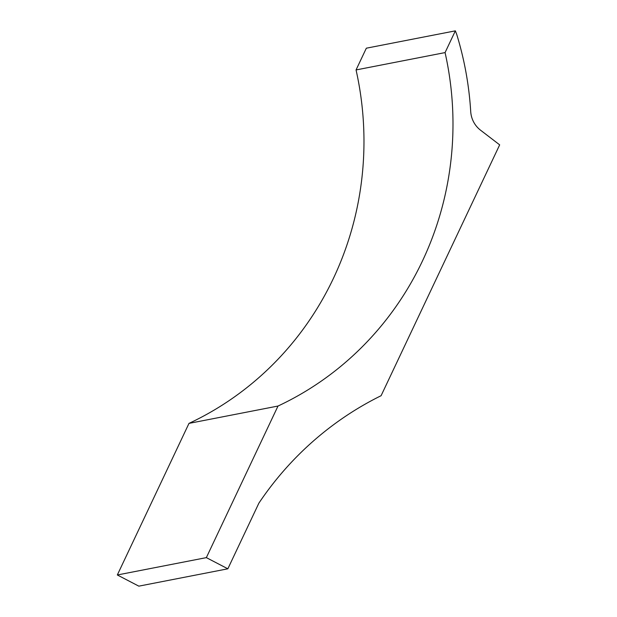 <?xml version="1.0" encoding="UTF-8"?>
<svg xmlns="http://www.w3.org/2000/svg" width="617" height="617" viewBox="0 0 617 617"><rect width="100%" height="100%" fill="white"/><g stroke="black" fill="none" stroke-linecap="round" stroke-linejoin="round"><path stroke-width="0.93" d="M381.098 395.705A331.036 318.372 79 0 0 258.885 503.14L227.85 568.805L206.348 557.629L278.005 406.04A314.485 302.453 79 0 0 445.073 52.592L455.354 30.85L456.696 34.297A318.627 306.433 79 0 1 470.709 111.523A24.827 23.878 -101 0 0 480.535 130.187L499.67 144.856L381.098 395.705M206.348 557.629L117.33 574.975L138.833 586.15L227.85 568.805M117.33 574.975L188.987 423.385L278.005 406.04M188.987 423.385A314.485 302.453 79 0 0 356.055 69.937L445.073 52.592M356.055 69.937L366.336 48.195L455.354 30.85"/></g></svg>
